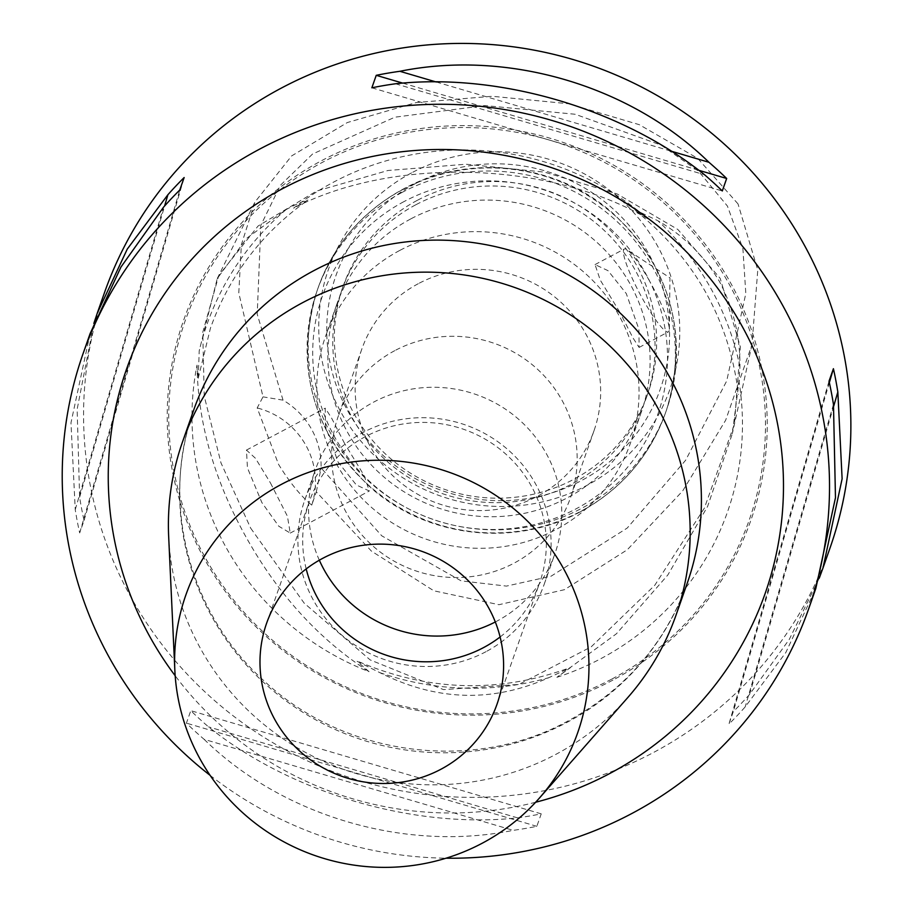 <?xml version="1.0" encoding="UTF-8"?>
<svg xmlns="http://www.w3.org/2000/svg" width="913" height="913" viewBox="0 0 913 913"><rect width="100%" height="100%" fill="white"/><g stroke="black" fill="none" stroke-linecap="round" stroke-linejoin="round"><path stroke-width="0.68" stroke-dasharray="4.57 3.42" d="M556.873 677.309A275.909 269.78 -160.7 0 0 600.914 658.627A275.909 269.78 -160.7 0 0 738.994 381.326L739.941 366.992C740.226 336.509 733.379 307.989 719.41 281.421C704.106 255.8 683.586 235.565 657.874 220.741L634.957 209.785L647.762 218.755A275.909 269.78 -160.7 0 0 333.53 182.155A275.909 269.78 -160.7 0 0 293.598 208.153L307.909 199.993C302.226 201.522 294.945 204.729 286.089 209.613L246.647 238.316L217.248 278.556L199.217 350.809L198.247 378.244L197.025 365.132A275.909 269.78 -160.7 0 0 369.057 671.683L357.097 661.309L379.819 672.641C436.346 701.093 492.666 702.782 548.77 677.697L570.374 667.7L556.873 677.309L616.446 633.759L667.825 574.996L707.586 506.487L732.317 433.732L738.994 381.326M635.859 210.88C695.135 258.893 729.35 320.109 738.503 394.519L738.549 394.393M197.025 365.132C197.836 422.913 214.315 480.489 246.487 537.86C278.693 595.208 319.55 639.819 369.057 671.683M359.197 661.879C428.882 691.449 498.932 693.446 569.358 667.882L570.374 667.7M738.024 203.919L697.715 158.371L639.294 124.682L568.673 103.762L492.198 96.276L416.282 102.541L347.317 122.547L291.635 155.918L254.898 202.115L241.352 244.741L238.795 292.913L263.001 396.858L257.192 407.951L278.545 464.34C289.547 482.281 300.605 495.873 311.721 505.117L316.32 491.867L371.397 551.087L433.823 590.802L498.966 604.703L564.474 589.684L627.334 549.729L682.639 490.989L725.641 420.254L752.004 344.589L757.767 269.997L738.024 203.919M283.041 400.156L257.226 314.243L260.844 225.283L280.382 185.305L312.588 154L394.873 117.195L484.826 105.554L575.19 114.262L661.012 145.064L698.456 171.13L727.41 206.041L742.885 248.541L745.818 293.461L726.714 380.926L685.617 460.278L627.208 528.068L551.075 576.194L506.464 586.1L461.122 580.851L381.782 535.84L321.091 467.947A76.92 75.208 -160.7 0 0 283.041 400.156L263.001 396.858M270.442 482.92L287.412 516.233L290.243 533.078L278.785 526.23L261.871 502.572L247.446 467.901L246.453 450.086L255.457 458.28L270.442 482.92M198.247 378.244L210.424 328.212C229.277 275.703 261.62 233.123 307.43 200.472L307.909 199.993M319.322 560.205A126.907 124.088 19.3 0 1 315.43 469.647A126.907 124.088 19.3 0 1 373.691 402.097A126.907 124.088 19.3 0 1 516.461 417.424A126.907 124.088 19.3 0 1 554.933 553.7A126.907 124.088 19.3 0 1 496.683 621.251A126.907 124.088 19.3 0 1 495.314 621.97M486.001 651.677A126.907 124.088 19.3 0 1 343.231 636.35A126.907 124.088 19.3 0 1 304.759 500.073A126.907 124.088 19.3 0 1 363.009 432.522A126.907 124.088 19.3 0 1 505.791 447.849A126.907 124.088 19.3 0 1 544.251 584.126A126.907 124.088 19.3 0 1 486.001 651.677M306.186 568.925A122.102 119.386 19.3 0 1 309.29 501.659A122.102 119.386 19.3 0 1 365.337 436.665A122.102 119.386 19.3 0 1 502.709 451.421A122.102 119.386 19.3 0 1 539.72 582.54A122.102 119.386 19.3 0 1 500.107 636.977M627.722 697.623A261.517 255.708 19.3 0 1 555.994 754.298A261.517 255.708 19.3 0 1 168.665 536.513M344.578 443.467L331.453 417.812L325.233 408.168L325.45 426.417L338.061 462.035L356.344 484.951L369.309 491L364.059 475.433L344.578 443.467M649.611 281.147A46.917 7.304 62 0 0 626.911 249.648A46.917 7.304 62 0 0 624.309 249.009A46.917 7.304 62 0 0 643.094 299.704A46.917 7.304 62 0 0 668.384 331.853A46.917 7.304 62 0 0 669.309 329.331A46.917 7.304 62 0 0 649.611 281.147M619.767 312.12L600.286 280.154L595.036 264.587L608.001 270.659L626.272 293.564L638.895 329.194L639.111 347.431L632.892 337.787L619.767 312.12M819.246 578.191L789.311 639.351L749.562 694.428A384.578 376.03 19.3 0 1 733.31 711.626L728.939 724.1A384.578 376.03 -160.7 0 0 745.179 706.902L785.808 652.567L815.834 588.394M104.344 293.039A384.578 376.03 -160.7 0 0 220.923 706A384.578 376.03 -160.7 0 0 653.571 752.46A384.578 376.03 -160.7 0 0 830.1 547.754M612.943 680.071A300.742 294.054 19.3 0 1 204.969 559.954A300.742 294.054 19.3 0 1 321.502 160.722A300.742 294.054 19.3 0 1 729.464 280.839A300.742 294.054 19.3 0 1 612.943 680.071M394.781 350.649A123.061 120.333 -160.7 0 0 338.289 416.145A123.061 120.333 -160.7 0 0 375.585 548.302A123.061 120.333 -160.7 0 0 514.042 563.161A123.061 120.333 -160.7 0 0 570.522 497.653A123.061 120.333 -160.7 0 0 533.226 365.508A123.061 120.333 -160.7 0 0 394.781 350.649M418.268 283.703A123.061 120.333 -160.7 0 0 361.776 349.211A123.061 120.333 -160.7 0 0 399.084 481.356A123.061 120.333 -160.7 0 0 537.529 496.227A123.061 120.333 -160.7 0 0 594.021 430.719A123.061 120.333 -160.7 0 0 556.713 298.574A123.061 120.333 -160.7 0 0 418.268 283.703M399.632 250.504A161.521 157.938 -160.7 0 0 325.496 336.475A161.521 157.938 -160.7 0 0 374.456 509.922A161.521 157.938 -160.7 0 0 556.165 529.437A161.521 157.938 -160.7 0 0 630.312 443.456A161.521 157.938 -160.7 0 0 581.341 270.008A161.521 157.938 -160.7 0 0 399.632 250.504M410.713 218.937A161.521 157.938 -160.7 0 0 336.566 304.919A161.521 157.938 -160.7 0 0 385.526 478.366A161.521 157.938 -160.7 0 0 567.235 497.87A161.521 157.938 -160.7 0 0 641.383 411.9A161.521 157.938 -160.7 0 0 592.423 238.453A161.521 157.938 -160.7 0 0 410.713 218.937M415.655 204.866A161.521 157.938 -160.7 0 0 341.508 290.836A161.521 157.938 -160.7 0 0 390.467 464.283A161.521 157.938 -160.7 0 0 572.177 483.799A161.521 157.938 -160.7 0 0 646.324 397.817A161.521 157.938 -160.7 0 0 597.364 224.37A161.521 157.938 -160.7 0 0 415.655 204.866M417.23 200.381A161.521 157.938 -160.7 0 0 343.083 286.362A161.521 157.938 -160.7 0 0 392.042 459.798A161.521 157.938 -160.7 0 0 573.752 479.314A161.521 157.938 -160.7 0 0 647.899 393.343A161.521 157.938 -160.7 0 0 598.939 219.896A161.521 157.938 -160.7 0 0 417.23 200.381M414.901 183.878A171.827 168.015 -160.7 0 0 348.321 411.98A171.827 168.015 -160.7 0 0 581.421 480.603A171.827 168.015 -160.7 0 0 647.99 252.502A171.827 168.015 -160.7 0 0 414.901 183.878M411.58 172.865A180.957 176.939 -160.7 0 0 341.462 413.087A180.957 176.939 -160.7 0 0 586.933 485.362A180.957 176.939 -160.7 0 0 657.052 245.141A180.957 176.939 -160.7 0 0 411.58 172.865M316.32 491.867L321.091 467.947M647.762 218.755C549.923 161.053 393.275 156.385 293.598 208.153M210.127 775.377A384.578 376.03 -160.7 0 0 446.08 858.197M204.147 739.347C282.676 816.119 405.258 852.217 513.209 830.351A384.578 376.03 -160.7 0 0 536.844 826.322L541.226 813.848A384.578 376.03 19.3 0 1 517.591 817.877C413.384 829.038 290.813 792.952 208.518 726.874A384.578 376.03 19.3 0 1 190.794 710.668L186.412 723.142A384.578 376.03 -160.7 0 0 204.147 739.347L513.209 830.351M90.079 333.679L70.974 422.833L75.243 509.659A384.578 376.03 -160.7 0 0 79.682 532.941L84.053 520.467A384.578 376.03 19.3 0 1 79.625 497.186L77.137 409.378L93.834 323.453M311.721 505.117A76.92 75.208 -160.7 0 0 257.192 407.951M371.853 87.796L722.297 190.965M395.489 83.768L704.562 174.76M436.323 82.022L670.941 151.102M402.85 83.151L698.662 170.252M75.243 509.659L163.518 207.205M84.053 520.467L184.152 177.544M79.682 532.941L179.77 190.018M79.625 497.186L164.614 205.973M536.844 826.322L186.412 723.142M541.226 813.848L190.794 710.668M517.591 817.877L208.518 726.874M833.466 404.459L745.179 706.902M833.695 406.194L749.562 694.428M829.346 382.604L733.31 711.626M829.027 381.178L728.939 724.1M612.03 678.964A299.087 292.445 -160.7 0 0 727.912 281.923A299.087 292.445 -160.7 0 0 322.186 162.468A299.087 292.445 -160.7 0 0 206.292 559.509A299.087 292.445 -160.7 0 0 612.03 678.964M250.698 528.193L304.2 603.173L370.187 659.928L443.513 689.612L518.972 684.419L591.225 646.815L654.815 585.233L704.311 508.221L734.394 424.34L740.34 346.894L720.197 278.351L677.857 229.483L617.211 193.978L544.502 172.123L465.995 164.226L387.922 170.503L316.537 191.068L258.082 226.013L218.8 275.406L202.766 332.298L204.25 396.219L220.992 462.925L250.698 528.193M286.089 209.613A277.335 271.172 -160.7 0 0 199.217 350.809M193.773 409.857A261.517 255.708 -160.7 0 0 273.044 690.673A261.517 255.708 -160.7 0 0 567.235 722.263A261.517 255.708 -160.7 0 0 687.284 583.065C665.303 643.448 625.667 689.349 568.377 720.779C473.938 772.957 344.897 756.557 264.896 681.623C188.74 613.935 160.026 502.321 193.773 409.857M535.634 802.253A338.426 330.905 19.3 0 1 175.17 675.746M379.819 672.641A277.335 271.172 -160.7 0 0 548.77 677.697M403.934 201.625A177.841 173.892 -160.7 0 0 335.037 437.704A177.841 173.892 -160.7 0 0 576.274 508.735A177.841 173.892 -160.7 0 0 645.183 272.656A177.841 173.892 -160.7 0 0 403.934 201.625M401.8 192.563A184.597 180.5 -160.7 0 0 317.062 290.825A184.597 180.5 -160.7 0 0 373.018 489.048A184.597 180.5 -160.7 0 0 580.691 511.348A184.597 180.5 -160.7 0 0 665.417 413.087A184.597 180.5 -160.7 0 0 609.462 214.863A184.597 180.5 -160.7 0 0 401.8 192.563M402.873 189.505A184.597 180.5 -160.7 0 0 318.135 287.755A184.597 180.5 -160.7 0 0 374.09 485.978A184.597 180.5 -160.7 0 0 581.764 508.279A184.597 180.5 -160.7 0 0 666.501 410.028A184.597 180.5 -160.7 0 0 610.535 211.805A184.597 180.5 -160.7 0 0 402.873 189.505M739.941 366.992A277.335 271.172 -160.7 0 0 657.874 220.741M752.004 344.589L732.317 433.732M304.759 500.073L315.43 469.647M266.573 623.362L309.29 501.659M246.453 450.086L325.233 408.168M595.036 264.587L624.309 249.009M669.309 329.331L669.971 277.86L626.911 249.648M361.776 349.211L338.289 416.145M336.566 304.919L325.496 336.475M580.348 511.794C515.194 547.572 428.094 537.825 371.739 488.558C312.577 433.253 294.351 367.346 317.062 290.825L318.135 287.755C333.998 244.33 362.347 211.428 403.215 189.059C468.437 153.224 555.663 163.05 612.018 212.455C671.032 267.76 689.189 333.61 666.501 410.028L665.417 413.087C649.565 456.511 621.205 489.414 580.348 511.794M343.083 286.362L341.508 290.836M217.248 278.556L254.898 202.115M647.899 393.343L646.324 397.817M641.383 411.9L630.312 443.456M594.021 430.719L570.522 497.653M639.111 347.431L668.384 331.853M290.243 533.078L369.309 491M497.003 704.243L539.72 582.54M544.251 584.126L554.933 553.7"/><path stroke-width="1.37" d="M495.314 621.97A126.907 124.088 19.3 0 1 319.322 560.205M500.107 636.977A122.102 119.386 19.3 0 1 483.673 647.534A122.102 119.386 19.3 0 1 306.186 568.925M440.956 769.237A122.102 119.386 19.3 0 1 303.595 754.48A122.102 119.386 19.3 0 1 266.573 623.362A122.102 119.386 19.3 0 1 322.631 558.379A122.102 119.386 19.3 0 1 459.992 573.124A122.102 119.386 19.3 0 1 497.003 704.243A122.102 119.386 19.3 0 1 440.956 769.237M281.17 484.495A207.673 203.063 19.3 0 1 542.128 537.118A207.673 203.063 19.3 0 1 539.378 798.11A207.673 203.063 19.3 0 1 482.418 843.121A207.673 203.063 19.3 0 1 174.84 670.176A207.673 203.063 19.3 0 1 281.17 484.495M174.84 670.176L168.665 536.513A261.517 255.708 19.3 0 1 182.52 441.892A261.517 255.708 19.3 0 1 302.568 302.694A261.517 255.708 19.3 0 1 596.771 334.284A261.517 255.708 19.3 0 1 676.042 615.1A261.517 255.708 19.3 0 1 627.722 697.623L539.378 798.11M704.562 174.76C622.267 108.693 499.696 72.595 395.489 83.768A384.578 376.03 -160.7 0 0 371.853 87.796L376.236 75.323A384.578 376.03 19.3 0 1 399.871 71.294C507.833 49.428 630.404 85.514 708.945 162.286A384.578 376.03 19.3 0 1 726.668 178.492L722.297 190.965A384.578 376.03 -160.7 0 0 704.562 174.76M446.08 858.197A384.578 376.03 -160.7 0 0 632.207 813.312A384.578 376.03 -160.7 0 0 808.747 608.606L815.834 588.394L835.475 497.722L833.466 404.459A384.578 376.03 -160.7 0 0 829.027 381.178L833.409 368.704A384.578 376.03 19.3 0 1 837.837 391.985L842.117 478.8L823.001 567.966L819.246 578.191M823.001 567.966L830.1 547.754A384.578 376.03 -160.7 0 0 713.521 134.782A384.578 376.03 -160.7 0 0 280.873 88.333A384.578 376.03 -160.7 0 0 104.344 293.039L97.246 313.25L127.272 249.078L167.901 194.731A384.578 376.03 19.3 0 1 184.152 177.544L179.77 190.018A384.578 376.03 -160.7 0 0 163.518 207.205L120.973 267.018L90.079 333.679L82.992 353.89A384.578 376.03 -160.7 0 0 210.127 775.377M808.747 608.606A384.578 376.03 -160.7 0 0 692.168 195.633A384.578 376.03 -160.7 0 0 259.52 149.184A384.578 376.03 -160.7 0 0 82.992 353.89M93.834 323.453L97.246 313.25M399.871 71.294L436.323 82.022M670.941 151.102L708.945 162.286M376.236 75.323L402.85 83.151M698.662 170.252L726.668 178.492M164.614 205.973L167.901 194.731M837.837 391.985L833.695 406.194M833.409 368.704L829.346 382.604M676.042 615.1L687.284 583.065A261.517 255.708 -160.7 0 0 608.012 302.249A261.517 255.708 -160.7 0 0 313.81 270.659A261.517 255.708 -160.7 0 0 193.773 409.857L182.52 441.892M175.17 675.746A338.426 330.905 19.3 0 1 281.877 189.025A338.426 330.905 19.3 0 1 740.979 324.195A338.426 330.905 19.3 0 1 609.85 773.459A338.426 330.905 19.3 0 1 535.634 802.253"/></g></svg>
